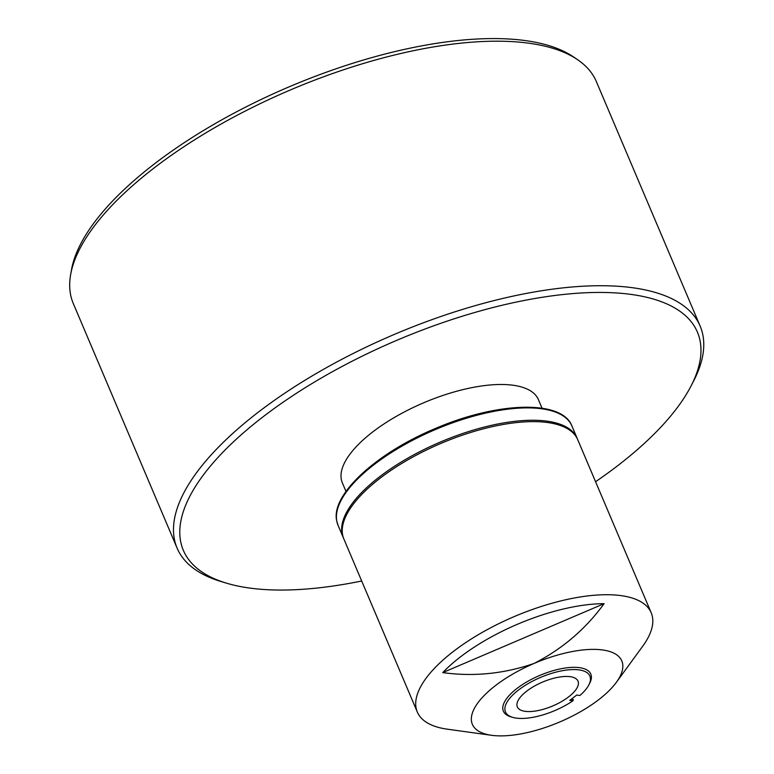 <?xml version="1.0" encoding="UTF-8"?>
<svg xmlns="http://www.w3.org/2000/svg" width="774" height="774" viewBox="0 0 774 774"><rect width="100%" height="100%" fill="white"/><g stroke="black" fill="none" stroke-linecap="round" stroke-linejoin="round"><path stroke-width="1.16" d="M534.157 663.405A81.173 31.957 157 0 0 534.147 663.415A81.173 31.957 157 0 0 472.45 724.532A81.173 31.957 157 0 0 491.548 735.3A81.173 31.957 157 0 0 560.028 721.852A81.173 31.957 157 0 0 616.365 682.32A81.173 31.957 157 0 0 621.735 660.735A81.173 31.957 157 0 0 534.157 663.405C562.33 648.96 585.647 629.039 604.107 603.662A119.535 47.059 157 0 0 442.738 672.606C473.707 676.863 504.174 673.796 534.147 663.415L534.157 663.405M616.365 682.32L642.672 646.271A127.033 50.01 157 0 0 651.195 612.776A127.033 50.01 157 0 0 651.079 612.495A127.033 50.01 157 0 0 514.362 616.53A127.033 50.01 157 0 0 417.321 712.051A127.033 50.01 157 0 0 417.447 712.322A127.033 50.01 157 0 0 447.343 729.185L491.548 735.3M343.975 539.236A127.033 50.01 -23 0 1 343.849 538.956A127.033 50.01 -23 0 1 440.89 443.434A127.033 50.01 -23 0 1 577.607 439.409A127.033 50.01 -23 0 1 577.723 439.68L651.195 612.776M542.061 408.208L538.414 399.626A106.502 41.931 157 0 0 500.981 384.484A106.502 41.931 157 0 0 389.254 420.563A106.502 41.931 157 0 0 342.35 482.85L345.988 491.432M516.103 718.088A45.859 18.054 157 0 0 572.905 700.828L569.761 700.373L576.746 695.042L579.89 695.497A45.859 18.054 157 0 0 588.84 684.932A45.859 18.054 157 0 0 579.242 669.926A45.859 18.054 157 0 0 520.931 688.231A45.859 18.054 157 0 0 512.543 717.314A45.859 18.054 157 0 0 516.103 718.088M571.183 699.29L573.36 699.599L572.905 700.828M512.543 717.314L510.724 716.772A47.485 18.692 -23 0 1 519.402 686.654A47.485 18.692 -23 0 1 579.774 667.701A47.485 18.692 -23 0 1 589.72 683.239L588.84 684.932M70.627 274.702L71.498 269.768A281.291 110.74 -23 0 1 232.355 114.049A281.291 110.74 -23 0 1 501.987 38.7A281.291 110.74 -23 0 1 573.282 56.773L577.433 59.579A284.106 111.843 157 0 0 505.432 41.322A284.106 111.843 157 0 0 233.1 117.425A284.106 111.843 157 0 0 70.627 274.702A284.106 111.843 157 0 0 73.317 303.602L177.111 548.127A284.106 111.843 -23 0 1 307.172 378.912A284.106 111.843 -23 0 1 609.225 285.848A284.106 111.843 -23 0 1 700.151 326.115A284.106 111.843 -23 0 1 693.668 380.895L691.047 385.984A279.24 109.927 157 0 0 608.045 292.562A279.24 109.927 157 0 0 264.66 415.58A279.24 109.927 157 0 0 226.501 583.17A279.24 109.927 157 0 0 272.719 589.923A279.24 109.927 157 0 0 361.7 580.993M700.151 326.115L596.357 81.589A284.106 111.843 157 0 0 577.433 59.579M595.574 481.718A279.24 109.927 157 0 0 691.047 385.984M567.661 676.466A32.953 12.974 157 0 0 532.541 687.186A32.953 12.974 157 0 0 517.342 706.885A32.953 12.974 157 0 0 527.684 711.548A32.953 12.974 157 0 0 562.804 700.828A32.953 12.974 157 0 0 578.014 681.13A32.953 12.974 157 0 0 567.661 676.466M226.501 583.17L221.025 581.526A284.106 111.843 -23 0 1 177.111 548.127M442.738 672.606L604.107 603.662M338.025 525.217L336.68 520.747C330.73 494.712 376.493 452.983 435.307 428.525C497.256 401.774 562.05 399.481 571.899 425.952A127.033 50.01 157 0 0 440.522 427.432A127.033 50.01 157 0 0 336.767 521.028A127.033 50.01 157 0 0 338.025 525.217L343.269 537.582A127.033 50.01 -23 0 1 342.011 533.392A127.033 50.01 -23 0 1 445.766 439.796A127.033 50.01 -23 0 1 577.143 438.307L577.423 439.013M571.899 425.952L577.143 438.307M343.849 538.956L417.321 712.051M343.579 538.278L343.269 537.582"/></g></svg>
